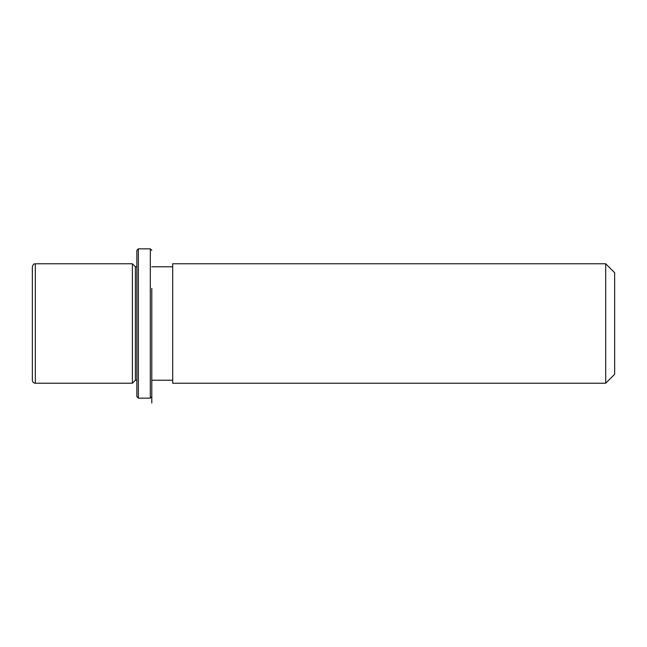 <?xml version="1.0" encoding="UTF-8"?>
<svg xmlns="http://www.w3.org/2000/svg" width="647" height="647" viewBox="0 0 647 647"><rect width="100%" height="100%" fill="white"/><g stroke="black" fill="none" stroke-linecap="round" stroke-linejoin="round"><path stroke-width="0.97" d="M136.865 380.234L135.369 380.234L132.384 383.226L132.384 263.774L35.334 263.774C34.348 264.445 33.838 262.569 32.35 266.766L32.35 380.234C32.528 382.053 33.523 383.048 35.334 383.226L35.334 263.774M135.369 380.234L135.369 266.766L132.384 263.774M172.7 294.87L172.7 263.774L605.689 263.774L605.689 383.226L172.7 383.226L172.7 294.87M605.689 383.226L614.65 374.265L614.65 272.735L605.689 263.774M136.865 396.66L136.865 250.34L138.361 248.844L138.361 398.156L136.865 396.66M151.794 288.425L151.794 403.049L151.794 288.425M151.794 396.66L150.306 398.156L150.306 248.844L138.361 248.844M136.865 266.766L135.369 266.766M172.7 380.234L151.794 380.234M172.7 266.766L151.794 266.766M132.384 383.226L35.334 383.226M150.306 398.156L138.361 398.156M151.794 250.34L150.306 248.844"/></g></svg>
